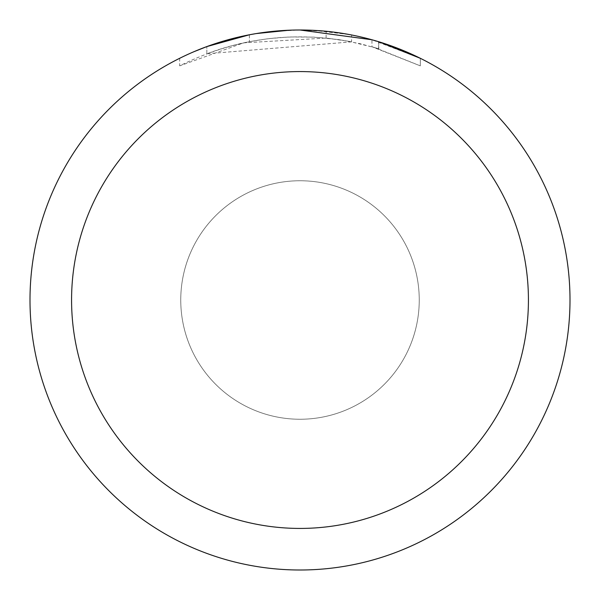 <?xml version="1.0" encoding="UTF-8"?>
<svg xmlns="http://www.w3.org/2000/svg" width="600" height="600" viewBox="0 0 600 600"><rect width="100%" height="100%" fill="white"/><g stroke="black" fill="none" stroke-linecap="round" stroke-linejoin="round"><path stroke-width="0.45" stroke-dasharray="3 2.25" d="M272.445 31.41L300 30.015C257.707 30.172 217.597 39.608 179.663 58.297L179.663 65.865C234.27 38.535 291.577 30.532 351.585 41.85L351.585 34.973L325.913 31.245L300 30A270 270 0 0 1 570 300A270 270 0 0 1 300 570A270 270 0 0 1 30 300A270 270 0 0 1 300 30L307.89 30.12M300 180.75A119.25 119.25 0 0 1 419.25 300A119.25 119.25 0 0 1 300 419.25A119.25 119.25 0 0 1 180.75 300A119.25 119.25 0 0 1 300 180.75A119.25 119.25 0 0 1 419.25 300A119.25 119.25 0 0 1 300 419.25A119.243 119.243 0 0 1 180.757 300A119.243 119.243 0 0 1 300 180.757A119.243 119.243 0 0 1 419.243 300A119.243 119.243 0 0 1 300 419.243A119.25 119.25 0 0 1 180.75 300A119.25 119.25 0 0 1 300 180.75M313.71 30.345L349.837 34.642M282.105 30.593L300 30L329.918 31.665L352.627 35.175L373.853 40.297M420.322 58.305L371.947 39.765L371.947 46.77L420.322 65.873L420.353 58.305L420.353 65.873L374.955 47.648L348.877 41.325L326.108 38.047L243.645 42.855L179.692 65.865M351.577 41.858L206.843 53.782A263.25 263.25 0 0 1 249.39 41.662L268.388 38.655L289.343 36.968L314.085 37.125L338.962 39.652L359.91 43.657L378.788 48.818L371.947 46.77M270.278 31.642L249.39 34.793L249.39 41.662L249.39 34.785A270 270 0 0 0 206.843 46.582L215.183 43.665M256.23 33.57L254.333 33.892M206.843 53.782L206.843 46.582L206.843 53.782M378.623 48.765L378.623 41.7L378.623 48.765M326.108 38.047L326.108 31.267M179.692 58.305L193.74 51.787M235.837 37.733L238.868 37.013M249.39 34.785L259.65 33.037M267.495 31.965L268.733 31.815M270.983 31.568L274.897 31.17M300 30.008L289.343 30.21M378.788 41.752L378.788 48.818"/><path stroke-width="0.9" d="M307.89 30.12L313.71 30.345M349.837 34.642L351.577 34.973M300 30A270 270 0 0 1 570 300A270 270 0 0 1 300 570A270 270 0 0 1 30 300A270 270 0 0 1 300 30L371.947 39.765M373.853 40.297L378.788 41.752L420.322 58.305M300 71.573A228.428 228.428 0 0 1 528.428 300A228.428 228.428 0 0 1 300 528.428A228.428 228.428 0 0 1 71.573 300A228.428 228.428 0 0 1 300 71.573M254.333 33.892L249.39 34.785L206.843 46.582L193.74 51.787M270.278 31.642L272.445 31.41M215.183 43.665L235.837 37.733M238.868 37.013L249.39 34.785M259.65 33.037L267.495 31.965M268.733 31.815L270.983 31.568M274.897 31.17L282.105 30.593M289.343 30.21L256.23 33.57"/></g></svg>
